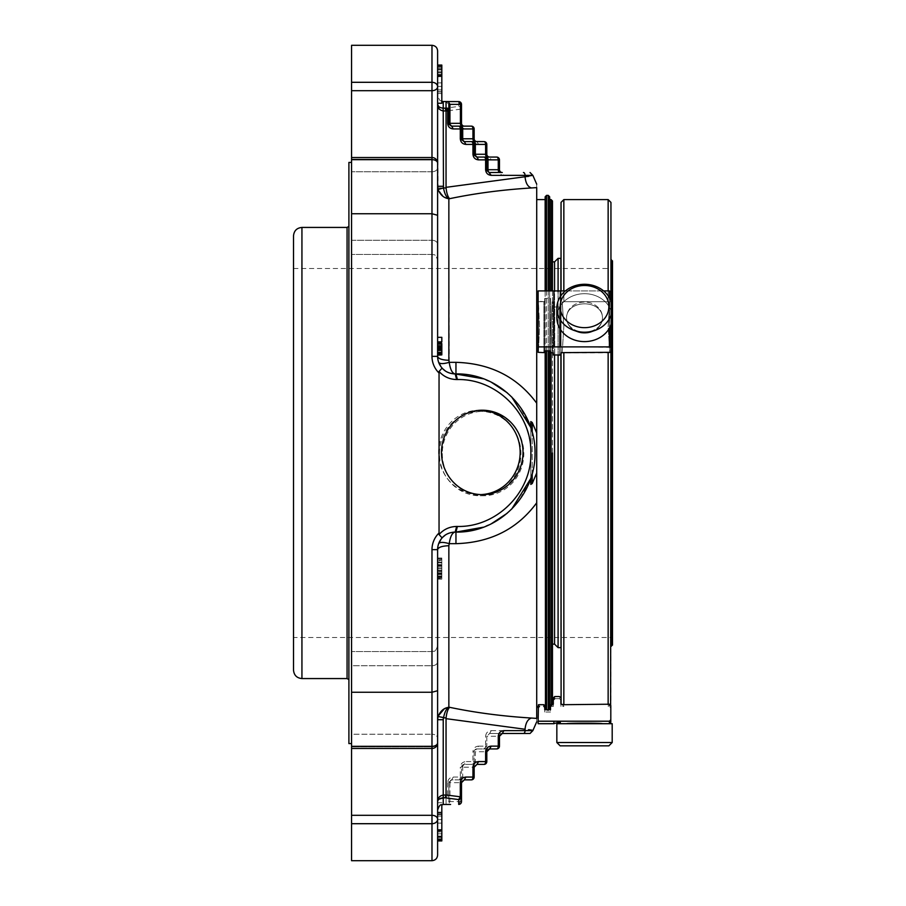 <?xml version="1.0" encoding="UTF-8"?>
<svg xmlns="http://www.w3.org/2000/svg" width="906" height="906" viewBox="0 0 906 906"><rect width="100%" height="100%" fill="white"/><g stroke="black" fill="none" stroke-linecap="round" stroke-linejoin="round"><path stroke-width="0.68" stroke-dasharray="4.53 3.4" d="M293.51 637.518L293.51 268.482L293.51 637.518L612.49 637.518L612.49 268.482L612.49 637.518M608.877 745.842L560.168 745.842M605.604 296.036A24.349 21.087 180 0 0 563.43 296.036A24.349 21.087 180 0 0 584.517 327.666A24.349 21.087 180 0 0 605.604 296.036M612.49 260.894L612.49 645.106M612.196 742.512L556.839 742.512M608.481 296.262A27.678 23.964 180 0 0 577.36 285.096A27.678 23.964 180 0 0 556.839 308.244A27.678 23.964 180 0 0 584.517 332.208A27.678 23.964 180 0 0 612.196 308.244A27.678 23.964 180 0 0 608.481 296.262M612.196 723.701L556.839 723.701M560.554 329.637A27.678 23.964 180 0 0 591.686 340.803A27.678 23.964 180 0 0 612.196 317.655A27.678 23.964 180 0 0 608.481 305.662A27.678 23.964 180 0 0 577.36 294.495A27.678 23.964 180 0 0 556.839 317.655A27.678 23.964 180 0 0 560.554 329.637M561.04 647.496L561.04 258.504L561.04 647.496M553.306 354.971L553.306 302.026L553.306 354.971L559.489 355.446L559.489 306.998L560.905 306.092L559.489 306.998L559.489 355.446L560.905 354.971L560.905 290.905M560.905 258.357L560.905 647.643M610.95 646.238L610.95 259.762L610.95 646.238M556.839 308.244L556.839 317.655A27.678 23.964 180 0 1 560.554 305.662A27.678 23.964 180 0 1 591.686 294.495A27.678 23.964 180 0 1 612.196 317.655L612.196 308.244M566.533 317.655C567.19 336.817 601.833 336.839 602.501 317.655A17.984 15.583 180 0 1 584.517 333.227A17.984 15.583 180 0 1 566.533 317.655C567.156 336.783 601.833 336.862 602.501 317.655A17.984 15.583 180 0 0 584.517 302.072A17.984 15.583 180 0 0 566.533 317.655C567.122 299.263 601.811 299.161 602.501 317.655C601.811 299.161 567.122 299.263 566.533 317.655A17.984 15.583 180 0 0 584.517 333.227A17.984 15.583 180 0 0 602.501 317.655A17.984 15.583 180 0 0 584.517 302.072A17.984 15.583 180 0 0 566.533 317.655M566.533 723.701L602.501 723.701L566.533 723.701C567.122 722.977 601.811 722.965 602.501 723.701L609.398 723.701L609.398 721.21L560.316 721.21L560.316 723.701L566.533 723.701M561.04 352.796L561.04 290.905M561.04 202.4L561.04 703.6L563.849 706.408L562.207 704.177L563.849 706.408L560.905 706.408L560.905 704.177L560.905 706.408M560.905 352.796L560.905 302.026L560.905 352.796L560.905 302.026L560.905 352.796L562.207 352.796L563.849 326.296L562.207 352.796L609.727 352.785L608.141 326.296L609.398 307.734L608.141 326.296L609.398 346.126L609.727 302.004L608.141 301.687L609.727 302.004L609.398 346.126L609.727 352.785L610.803 352.321L610.803 301.12L609.727 302.004L610.803 301.12L610.803 352.321L610.803 291.811L610.803 301.12L610.803 291.811L609.398 290.905L560.316 290.905L560.316 346.885L538.13 346.885L538.436 352.615L539.534 326.296L538.13 301.12L538.13 352.321L538.13 290.905L538.13 346.885M609.398 705.128L608.141 706.408L609.398 705.128L609.398 706.408L609.398 705.128M610.95 324.756L610.95 301.132M610.95 259.762L610.95 703.6M603.634 290.905L565.412 290.905M560.316 329.274L560.316 296.613M563.849 352.615L563.849 704.698L560.905 704.177L560.905 697.937L559.489 696.555L554.71 696.555L553.306 697.937L553.306 704.177L550.497 704.698L550.497 712.025L550.497 709.715L544.733 709.715L544.733 712.025L544.733 705.559L544.733 707.812L544.733 705.559L543.86 704.698C543.147 706.986 543.147 706.986 543.86 704.698C543.147 706.986 543.147 706.986 543.86 704.698L538.436 704.698L539.534 706.408L538.436 704.698L538.13 706.408L539.534 706.408M538.13 707.812L538.13 723.701M553.883 723.701L553.883 721.21L538.13 721.21M553.883 721.21L560.316 721.21M610.803 722.297L610.803 705.559L610.803 707.812L609.398 706.408L608.141 706.408L610.621 704.902M610.803 705.559L609.727 704.211L563.849 704.698M610.803 347.372L560.316 346.885M550.497 350.882L550.497 298.414L544.733 298.414L550.497 298.414L550.497 352.615L550.497 298.414L550.497 350.882L544.733 350.882L544.733 298.414L544.733 352.321L544.733 301.12L543.86 301.687L543.86 352.615L544.733 352.321L544.733 298.414L544.733 301.12L543.86 301.687L538.436 301.687L539.534 326.296L538.436 352.615L543.86 352.615L543.86 301.687L538.13 301.12L538.13 290.905L553.883 290.905L553.883 346.885M553.883 290.905L560.316 290.905M553.306 302.026L553.306 306.092L554.71 306.998L553.306 306.092L553.306 302.026L550.497 301.687L552.162 302.026L551.063 326.296L552.162 302.026L553.306 302.026M559.489 306.998L554.71 306.998L554.71 355.446L554.71 306.998L559.489 306.998M562.207 302.026L563.849 301.687L562.207 302.026L563.849 326.296L562.207 302.026M563.849 199.592L563.849 301.687L608.141 301.687L608.141 290.905M563.849 290.905L563.849 301.687L608.141 301.687L608.141 199.592M610.803 300.758L610.803 325.141M553.306 352.796L552.162 352.796L551.063 326.296L552.162 352.796L550.497 352.615M560.905 697.937L560.905 700.078L559.489 698.673L559.489 696.555L559.489 698.673L554.71 698.673L554.71 696.555L554.71 698.673M553.306 700.078L553.306 697.937M553.306 704.177L553.306 706.408L553.306 704.177M553.306 706.408L551.063 706.408L552.162 704.177L551.063 706.408L552.467 705.004L552.467 200.996M558.085 355.446L558.085 291.721M558.085 258.357L558.085 647.643M554.574 355.446L554.574 291.279M554.574 261.868L554.574 644.132M552.467 453L552.467 261.868M552.467 290.905L552.467 352.796L552.467 290.905M483.997 764.404A2.809 1.608 90 0 0 485.616 761.584L486.816 761.584A2.809 2.809 0 0 1 483.997 764.404M474.155 777.054L472.955 777.054A2.809 1.608 -90 0 1 471.346 779.862A2.809 2.809 0 0 0 474.155 777.054L474.155 767.212L472.955 767.212L472.955 777.054L462.706 777.054A2.809 1.608 -90 0 1 461.086 779.862L458.696 779.862A2.809 1.608 90 0 0 460.305 777.054L461.505 777.054A2.809 2.809 0 0 1 458.696 779.862A2.809 2.809 0 0 0 461.505 777.054L461.505 767.212L461.505 777.054L462.706 777.054L462.706 767.212A2.809 1.608 -90 0 1 464.314 764.404L471.346 764.404A2.809 2.809 0 0 0 474.155 761.584L474.155 751.742L476.975 748.934A2.809 2.809 0 0 0 474.155 751.742L475.356 751.742A2.809 1.608 -90 0 1 476.975 748.934L496.647 748.934A2.809 1.608 90 0 0 498.266 746.125L499.466 746.125L499.466 736.284L486.816 736.284L486.816 746.125L486.816 736.284L489.625 733.475L502.275 733.475A2.809 2.809 0 0 0 501.641 733.543M458.753 101.597A2.809 2.809 0 0 0 458.696 101.597L458.696 106.432L445.152 108.176L446.046 111.042L460.305 109.207L458.696 106.432A2.809 2.775 0 0 1 461.505 109.207L460.305 109.207L460.305 123.329C460.644 126.738 462.513 128.618 465.933 128.946L464.314 126.138L462.151 126.138M458.696 804.403L460.418 801.595L460.418 782.671L449.942 782.671A2.809 1.721 -90 0 1 451.664 779.862A2.809 2.809 0 0 0 448.855 782.671L448.855 801.595L446.046 804.403L450.599 804.46M461.505 801.595L448.855 801.595L448.855 795.185A2.809 2.763 -0 0 1 446.046 797.937L447.655 795.185L448.855 795.185L448.855 782.671L451.664 779.862L458.696 779.862M474.574 764.404A2.809 1.608 -90 0 0 472.955 767.212L461.505 767.212A2.809 2.809 0 0 1 464.314 764.404L465.933 761.584C462.513 761.923 460.644 763.792 460.305 767.212L461.505 767.212L464.314 764.404L471.346 764.404A2.809 1.608 90 0 0 472.955 761.584L474.155 761.584L474.155 751.742L472.955 751.742L472.955 761.584L465.933 761.584M473.747 764.404A2.809 1.608 90 0 0 475.356 761.584L485.616 761.584L485.616 751.742L486.816 751.742L486.816 761.584M474.359 766.159A2.809 2.809 0 0 1 474.982 765.219M476.33 764.471A2.809 2.809 0 0 1 476.975 764.404M461.086 779.862L451.664 779.862L453.272 777.054C449.863 777.382 447.983 779.262 447.655 782.671L449.942 782.671L449.942 801.651L448.21 804.46M464.314 779.862A2.809 2.809 0 0 0 463.679 779.941M462.332 780.689A2.809 2.809 0 0 0 461.709 781.629M461.505 796.793L461.505 782.671L460.418 782.671A2.809 1.721 90 0 1 462.151 779.862M488.991 749.013A2.809 2.809 0 0 1 489.625 748.934L476.975 748.934L478.583 746.125C475.163 746.453 473.294 748.333 472.955 751.742M487.009 750.7A2.809 2.809 0 0 1 487.632 749.76M483.997 748.934A2.809 1.608 90 0 0 485.616 746.125L486.816 746.125A2.809 2.809 0 0 1 483.997 748.934L486.816 746.125L498.266 746.125L498.266 736.284A2.809 1.608 -90 0 1 499.874 733.475L489.625 733.475L491.233 730.655C487.824 730.995 485.944 732.863 485.616 736.284L486.816 736.284L489.625 733.475M448.855 123.329L448.855 110.815M449.059 124.371A2.809 2.809 0 0 0 449.682 125.311M451.029 126.059A2.809 2.809 0 0 0 451.664 126.138M458.696 126.138A2.809 2.809 0 0 1 461.505 128.946L461.505 138.788M461.709 139.841A2.809 2.809 0 0 0 462.332 140.781M463.679 141.529A2.809 2.809 0 0 0 464.314 141.596M474.155 144.416L474.155 154.258M474.359 155.3A2.809 2.809 0 0 0 474.982 156.24M476.33 156.987A2.809 2.809 0 0 0 476.975 157.066M486.816 159.875L486.816 169.716M487.009 170.77A2.809 2.809 0 0 0 487.632 171.71M488.98 172.457A2.809 2.809 0 0 0 489.625 172.525L502.275 172.525L503.883 175.345L525.05 175.345A2.809 1.608 90 0 0 523.442 172.525M487.224 157.066L496.647 157.066A2.809 1.608 -90 0 1 498.266 159.875L499.466 159.875M448.855 104.405L446.046 101.597M461.505 104.405L461.505 123.329L460.305 123.329M499.67 735.23A2.809 2.809 0 0 1 500.282 734.29M499.874 733.475L502.275 733.475M474.155 761.584A2.809 2.809 0 0 1 471.346 764.404A2.809 2.809 0 0 0 474.155 761.584L475.356 761.584L475.356 751.742L485.616 751.742M487.009 155.3L486.816 154.258L485.616 154.258C485.944 157.667 487.824 159.547 491.233 159.875L489.625 157.066M474.359 139.841L474.155 138.788L472.955 138.788C473.294 142.208 475.163 144.077 478.583 144.416L485.616 144.416A2.809 1.608 -90 0 0 483.997 141.596A2.809 2.809 0 0 1 486.816 144.416L486.816 154.258M465.933 128.946L472.955 128.946A2.809 1.608 -90 0 0 471.346 126.138L464.314 126.138M461.709 124.371L461.505 123.329M499.67 170.77L499.466 169.716L498.266 169.716C498.594 173.137 500.474 175.005 503.883 175.345M437.609 341.868L441.822 341.868L437.609 341.868L441.822 341.868L437.609 341.868L441.822 341.868L437.609 341.868L441.822 341.868L437.609 341.868L437.609 349.059L441.822 349.059L437.609 349.059L437.609 355.175L437.609 345.73L437.609 349.059L441.822 349.059L437.609 349.059L437.609 352.672L437.609 350.554L441.822 350.769L437.609 350.769L437.609 355.175L437.609 341.868L441.822 341.868L441.822 354.892L441.822 352.434L441.822 354.892L437.609 354.892L437.609 350.701L441.822 350.701L437.609 350.701L437.609 347.542L437.609 354.144L441.822 354.144L441.822 353.306L441.822 354.892L441.822 347.542L441.822 348.278L437.609 348.278L437.609 349.603L441.822 349.603L441.822 354.892L441.822 341.868L441.822 355.175L441.822 345.73L441.822 355.175L441.822 345.73L437.609 345.775L437.609 343L437.609 347.542L437.609 344.246L437.609 345.967L441.822 345.967L441.822 344.246L441.822 346.907L437.609 346.907L437.609 343L441.822 342.944L441.822 354.54L441.822 343.306L441.822 352.74L441.822 343.646L441.822 345.73L437.609 345.967M441.822 354.144L441.822 353.306L437.609 353.306L441.822 353.306M441.822 349.603L441.822 348.278M441.822 343.306L441.822 343.884L437.609 343.884L437.609 343.306L437.609 354.54L437.609 343.306L441.822 343.306M441.822 354.54L437.609 354.167L441.822 354.54M441.822 103.25L441.822 74.066L441.822 91.721L437.609 91.721L437.609 93.544L437.609 91.959L441.822 91.959L441.822 93.544L441.822 65.073L441.822 66.84L437.609 66.84L437.609 69.921L441.822 69.921L441.822 66.84M441.822 91.959L441.822 69.015L437.609 69.015L437.609 91.959M437.609 66.84L437.609 82.865L441.822 82.865L441.822 72.186L441.822 93.544L441.822 69.015M441.822 355.175L441.822 353.759L437.609 353.759L437.609 355.163L437.609 353.759L441.822 353.759L441.822 355.175L437.609 355.175M441.822 350.475L437.609 350.475L437.609 341.879L437.609 346.035L441.822 346.035L437.609 346.035L437.609 344.065L437.609 346.239L441.822 346.239L437.609 346.239L437.609 344.484L441.822 344.484L441.822 346.239L441.822 342.921L441.822 354.631L441.822 342.944L441.822 354.631L441.822 342.944L437.609 343.023L437.609 346.092L441.822 346.092M441.822 353.838L437.609 354.02L441.822 353.838M437.609 344.484L437.609 352.694L441.822 352.74L437.609 352.683L437.609 350.248L441.822 350.248M437.609 346.092L437.609 354.631L437.609 342.944L437.609 354.631L437.609 350.407L441.822 350.407L437.609 350.407L437.609 342.944L441.822 342.944L437.609 342.921L437.609 346.907M441.822 352.921L437.609 352.921L441.822 352.921M441.822 354.087L437.609 354.631L441.822 354.087M441.822 346.296L437.609 346.296L437.609 344.246L441.822 344.246L441.822 354.892L441.822 342.151L441.822 354.892L441.822 344.02L437.609 344.02L441.822 344.065L441.822 346.466L437.609 346.466L437.609 344.02L441.822 344.065L441.822 345.877L437.609 345.877L437.609 348.867L441.822 348.867L441.822 345.877M441.822 346.466L441.822 337.315L437.609 337.315L437.609 349.603M437.609 65.073L441.822 65.073L437.609 65.073L441.822 65.073L437.609 65.073L441.822 65.073L437.609 65.073L441.822 65.073L441.822 93.544L441.822 86.421L437.609 86.421L441.822 86.421L437.609 86.421L437.609 82.876L441.822 82.876L441.822 65.073L441.822 86.421L437.609 86.421L441.822 86.421L437.609 86.421L437.609 72.186L441.822 72.186L441.822 93.544L441.822 86.421L437.609 86.421L437.609 82.876L441.822 82.876L441.822 86.421L437.609 86.421L437.609 65.073L437.609 82.876L441.822 82.876L441.822 65.073L441.822 69.932L437.609 69.932L437.609 66.67L437.609 69.932L441.822 69.921L437.609 69.932L437.609 82.876L441.822 82.876L441.822 72.197L437.609 72.186L441.822 72.186L437.609 72.186L437.609 65.073L437.609 72.186L441.822 72.197L437.609 72.186L437.609 65.073L437.609 75.742L437.609 72.186L441.822 72.197L437.609 72.186L441.822 72.186L437.609 72.186L437.609 93.544L441.822 93.544L441.822 82.865L437.609 82.865L441.822 82.865L437.609 82.865L437.609 93.544L437.609 72.186L437.609 93.544L441.822 93.544L441.822 91.721L437.609 91.721L437.609 75.742L437.609 93.544L441.822 93.544L437.609 93.544L437.609 65.776L437.609 66.67L441.822 66.67L437.609 66.67L437.609 65.776L437.609 69.015M437.609 348.278L437.609 354.892L441.822 354.892L437.609 354.892L441.822 354.892L441.822 348.867M437.609 346.466L437.609 354.892L437.609 342.151L437.609 344.257L441.822 344.257L441.822 342.389L441.822 344.257L437.609 344.257L437.609 342.389L437.609 344.257L437.609 342.627L441.822 342.627L441.822 341.89M441.822 342.502L437.609 342.389L441.822 342.502M441.822 578.447L441.822 559.251L441.822 578.447L437.609 578.447L437.609 559.251L437.609 578.447L441.822 578.447M441.822 560.168L441.822 559.251L437.609 559.251L437.609 560.168L441.822 560.168M437.609 560.146L437.609 558.39L441.822 558.39L441.822 579.115L441.822 573.928L437.609 573.928L437.609 571.482L441.822 571.482L441.822 574.54L441.822 558.39L441.822 577.586L441.822 560.146L437.609 560.146L437.609 575.978L437.609 572.875L441.822 572.875M441.822 573.147L437.609 573.147L437.609 577.586L441.822 577.586L437.609 577.586L437.609 562.196L441.822 562.196M441.822 575.922L437.609 575.978L441.822 575.922M441.822 574.54L437.609 574.54L437.609 558.39L441.822 558.39L437.609 558.39L441.822 558.39L441.822 560.146M441.822 571.482L441.822 573.928M446.046 718.662L525.05 729.251C525.661 722.852 527.813 719.115 531.505 718.05C502.468 716.261 475.163 712.671 449.591 707.303C447.824 709.183 446.658 712.762 446.069 718.05L446.046 794.958A4.938 2.809 7.8 0 1 446.035 795.06L445.152 797.824L446.046 797.937L446.046 804.403M443.227 804.46L443.227 795.06C439.546 795.785 437.666 798.073 437.609 801.923L439.025 799.217M437.609 568.798L437.609 558.39L437.609 579.036L441.822 579.036L441.822 568.798L441.822 579.036L437.609 579.036L441.822 579.036L437.609 579.036L437.609 568.798L441.822 568.798M441.822 804.641L441.822 829.522L441.822 812.456L437.609 812.456L437.609 830.258L441.822 830.258L441.822 840.927L441.822 812.456L441.822 840.927L441.822 833.803L441.822 840.927L441.822 839.16L437.609 839.16L437.609 836.079L441.822 836.068L441.822 840.224L441.822 836.985L437.609 836.985L437.609 812.456L441.822 812.456L441.822 840.927L437.609 840.927L437.609 823.124L441.822 823.124L441.822 840.927L437.609 840.927L441.822 840.927L437.609 840.927L437.609 823.124L441.822 823.124L441.822 819.579L441.822 830.258L441.822 812.456L441.822 833.803L441.822 830.258L437.609 830.258L441.822 830.258L437.609 830.258L437.609 833.814L437.609 830.258L441.822 830.258L437.609 830.258L437.609 823.135L441.822 823.135L437.609 823.135L441.822 823.135L437.609 823.135L437.609 819.579L437.609 823.124L441.822 823.124L437.609 823.124L437.609 819.579L441.822 819.579L437.609 819.579L437.609 812.456L437.609 830.258L441.822 830.258L437.609 830.258L437.609 833.814L441.822 833.814L441.822 814.279L437.609 814.279L437.609 812.456L441.822 812.456L441.822 831.935L437.609 831.935L437.609 816.023L437.609 833.814L441.822 833.814L441.822 840.927L437.609 840.927L441.822 840.927L437.609 840.927L437.609 833.814L437.609 840.927L437.609 833.814L441.822 833.803L441.822 812.456L441.822 814.279L437.609 814.279L437.609 831.935M441.822 564.585L441.822 567.133L441.822 564.585L437.609 564.585L441.822 564.585M437.609 814.188L437.609 840.927L437.609 819.579L441.822 819.579L437.609 819.579L437.609 812.456L437.609 833.814L441.822 833.814L437.609 833.814L441.822 833.803L437.609 833.814L441.822 833.814L441.822 812.456L441.822 816.023L437.609 816.023L437.609 812.456L437.609 829.522L437.609 802.75L437.609 819.296A5.629 3.975 -0 0 0 431.981 815.309L431.981 823.701A5.629 4.405 180 0 0 437.609 819.296L437.609 855.071C437.315 858.446 435.435 860.315 431.981 860.7L351.562 860.7L351.562 651.55L351.562 734.234L431.981 734.234L431.981 651.55L431.981 748.469A5.629 5.629 0 0 0 437.609 742.852L437.609 690.723L431.981 692.263L431.981 746.34A5.629 3.488 180 0 0 437.609 742.852L437.609 738.209A5.629 3.975 180 0 0 431.981 734.234A5.629 3.975 0 0 1 437.609 738.209M437.609 836.985L437.609 840.202L441.822 840.224L441.822 839.33L441.822 840.202L437.609 840.224L437.609 839.33L441.822 839.33L441.822 836.068L441.822 839.16M441.822 831.935L441.822 816.023L437.609 816.023L437.609 812.456L441.822 812.456L437.609 812.456L437.609 819.579L441.822 819.579L437.609 819.579L437.609 833.803L441.822 833.814L437.609 833.814L441.822 833.814L437.609 833.814L437.609 812.456L441.822 812.456L437.609 812.456L441.822 812.456L441.822 836.985M441.822 839.33L441.822 836.079L437.609 836.068L441.822 836.079L437.609 836.079L437.609 839.33L441.822 839.33M478.583 144.416L476.975 141.596M437.609 354.144L437.609 353.306L437.609 354.892L441.822 354.892L437.609 354.892L441.822 354.892L437.609 354.892L437.609 337.315M441.822 65.798L437.609 65.798L441.822 65.776M437.609 350.554L441.822 350.554L437.609 350.543M437.609 345.899L441.822 345.899L437.609 345.899M437.609 350.497L441.822 350.497L437.609 350.497M437.609 353.08L441.822 353.08L437.609 353.08M443.227 110.94L443.227 108.176C439.84 107.882 437.972 105.934 437.609 102.344L437.609 108.754L443.227 110.94L446.035 110.94M437.609 102.344L437.609 356.352L438.663 362.332C441.55 369.535 447.054 373.397 455.174 373.918L450.882 373.385M437.609 352.434L441.822 352.434L437.609 352.434M441.822 75.742L437.609 75.742L441.822 75.742M441.822 93.544L437.609 93.544M437.609 346.296L437.609 354.892L441.822 354.892L437.609 354.892L437.609 348.719L441.822 348.719M437.609 345.877L437.609 348.719M437.609 348.867L437.609 354.892L441.822 354.892L437.609 354.892L441.822 354.892L437.609 354.892L437.609 346.692L441.822 346.692M437.609 341.89L437.609 346.692M437.609 342.151L441.822 342.151L437.609 342.151M437.609 76.478L437.609 103.25L437.609 76.478M441.822 69.06L437.609 69.06M441.822 91.812L437.609 91.812M441.822 570.95L437.609 570.95M437.609 573.928L437.609 558.39L437.609 560.825L441.822 560.825L437.609 560.825L437.609 562.196M437.609 574.54L437.609 571.482M437.609 579.115L441.822 579.115L437.609 579.115M443.227 719.715L443.464 718.05L438.074 716.51L437.609 719.715L443.227 719.715L443.227 795.06L446.035 795.06M437.609 719.715L437.609 549.648L438.663 543.668C439.852 541.981 443.374 541.981 449.229 543.668C450.271 536.465 452.253 532.603 455.174 532.082C447.054 532.603 441.55 536.465 438.663 543.668L437.609 549.648L437.609 801.923M437.609 565.537L441.822 565.537M437.609 568.843L441.822 568.843M437.609 558.39L441.822 558.39L437.609 558.39M437.609 570.655L441.822 570.655M437.609 567.133L441.822 567.133L437.609 567.133L437.609 564.585L437.609 567.133M437.609 819.579L441.822 819.579L437.609 819.579M441.822 814.041L437.609 814.041M437.609 839.16L437.609 840.927M446.069 718.05L443.464 718.05C444.631 712.173 446.42 708.594 448.855 707.303L447.587 707.541M444.857 708.56L444.189 708.922M438.255 715.921L438.074 716.51M441.097 539.138L442.83 537.156M445.027 535.31L447.723 533.747M448.595 533.362L449.24 533.113M450.882 532.615L455.174 532.082L456.635 526.454C449.625 526.624 443.759 529.308 439.048 534.517L442.105 537.915C445.22 534.257 449.58 532.32 455.174 532.082L455.956 532.082C499.093 532.943 535.616 495.31 535.027 453C535.616 410.69 499.093 373.057 455.956 373.918L457.405 379.546C499.478 379.637 530.327 413.204 530.871 453C531.867 492.252 496.658 527.462 457.405 526.454L455.956 532.082L455.956 543.668C490.395 542.649 517.315 529.036 536.714 502.796L536.714 472.977L532.218 483.544L530.814 484.416L530.814 478.481L519.455 500.123C514.427 506.714 508.651 512.411 502.128 517.201C488.164 527.032 472.773 531.992 455.956 532.082M536.714 187.599C536.714 183.771 536.714 183.771 536.714 187.599L536.714 403.204C517.405 376.987 490.486 363.374 455.956 362.332L449.229 362.332C450.271 369.535 452.253 373.397 455.174 373.918C449.58 373.68 445.22 371.743 442.105 368.085L439.048 371.483C443.759 376.692 449.614 379.376 456.635 379.546L455.174 373.918L455.956 373.918C472.807 374.019 488.209 378.98 502.139 388.81C508.617 393.544 514.381 399.24 519.455 405.877L530.814 427.519L530.814 478.481L532.218 473.895A79.082 79.082 0 0 0 532.218 432.105A79.082 79.082 0 0 1 532.218 473.895L532.218 432.094L530.814 427.519L530.814 478.481L530.814 421.584L530.814 484.416M449.24 372.887L448.595 372.638M447.723 372.253L445.027 370.69M442.83 368.844L441.097 366.862M446.046 187.338L446.069 187.95C446.658 193.238 447.824 196.817 449.591 198.697C475.163 193.329 502.468 189.739 531.505 187.95C527.813 186.885 525.661 183.148 525.05 176.749L446.046 187.338L446.046 111.042M449.591 198.697L448.855 198.697C444.053 197.508 440.452 193.918 438.04 187.95L437.609 108.754M448.855 198.697L449.229 362.332C443.374 364.019 439.852 364.019 438.663 362.332L437.609 356.352L437.609 184.756M442.105 368.085A17.576 17.576 0 0 1 437.609 356.352L437.609 163.148A5.629 3.975 180 0 0 431.981 159.173L431.981 159.66A5.629 3.488 180 0 1 437.609 163.148A5.629 3.975 0 0 0 431.981 159.173L431.981 254.45L431.981 159.173L351.562 159.173L351.562 157.531L351.562 748.469L351.562 734.234L431.981 734.234L431.981 815.309L351.562 815.309M437.609 163.148A5.629 5.629 0 0 0 431.981 157.531L431.981 171.766A5.629 3.975 180 0 0 437.609 167.791A5.629 3.975 0 0 1 431.981 171.766L431.981 90.691A5.629 3.975 0 0 0 437.609 86.704L437.609 50.929C437.315 47.554 435.435 45.685 431.981 45.3L431.981 82.299A5.629 4.405 180 0 1 437.609 86.704L437.609 260.067C434.959 252.4 433.668 255.526 431.981 254.45L431.981 171.766L431.981 254.45C433.668 255.526 434.959 252.4 437.609 260.067M437.609 645.933C434.959 653.6 433.668 650.474 431.981 651.55C433.668 650.474 434.959 653.6 437.609 645.933L437.609 742.852A5.629 3.975 -0 0 1 431.981 746.827L431.981 665.74L431.981 746.827L351.562 746.827L351.562 748.469L351.562 665.74L351.562 746.827L431.981 746.827A5.629 3.975 180 0 0 437.609 742.852M351.562 692.263L431.981 692.263L431.981 549.648L437.609 549.648L437.609 690.723M439.048 371.483L439.048 534.517M437.609 549.648A17.576 17.576 0 0 1 442.105 537.915A17.576 17.576 0 0 0 437.609 549.648C438.278 547.269 442.026 545.967 448.855 545.729L449.229 543.668L455.956 543.668M442.298 453.589A42.208 40.77 -90 0 0 483.068 495.786A42.208 40.77 -90 0 0 523.827 453.589A42.208 40.77 -90 0 0 483.068 411.381A42.208 40.77 -90 0 0 442.298 453.589M437.609 215.277L431.981 213.737L351.562 213.737M351.562 665.74L351.562 651.55L351.562 665.74L431.981 665.74A5.629 3.975 0 0 0 437.609 661.765A5.629 3.975 180 0 1 431.981 665.74L351.562 665.74M431.981 45.3L351.562 45.3L351.562 254.45L351.562 157.531L351.562 159.173L431.981 159.173L431.981 157.531L351.562 157.531M351.562 453L351.562 162.423L351.562 453M523.442 733.475A2.809 1.608 90 0 0 525.05 730.655L525.05 729.251L528.73 729.681M532.037 730.168L532.841 730.304M511.709 396.93L507.247 392.808M491.607 382.411L488.583 380.962M486.08 379.886L483.249 378.776M483.306 527.201L486.092 526.114M488.583 525.038L491.596 523.589M507.111 513.306L511.754 509.036M532.841 175.696L530.825 176.024M530.338 176.092L528.73 176.319M448.855 360.271C442.026 360.033 438.278 358.731 437.609 356.352L431.981 356.352L431.981 159.66L351.562 159.66M530.814 421.584L532.218 422.456L536.714 433.023L536.714 403.204M546.556 195.379L546.556 709.715M546.556 350.882L546.556 290.905M536.714 718.401C536.714 722.229 536.714 722.229 536.714 718.401L536.714 433.023M545.152 196.783L545.152 709.217M545.152 350.882L545.152 290.905M545.152 453L545.152 706.408L545.152 453M548.243 709.715L548.243 710.621L549.648 709.217L549.648 196.783M549.648 290.905L549.648 350.882M552.467 704.177L552.467 705.004M549.648 453L549.648 706.408L549.648 453M348.901 162.423L348.901 743.577M348.901 453L348.901 226.375L348.901 453M347.066 227.429L347.066 678.571M293.51 235.866L293.51 670.134M439.433 453.589A42.208 40.77 90 0 1 480.203 411.381A42.208 40.77 90 0 1 520.961 453.589A42.208 40.77 90 0 1 480.203 495.786A42.208 40.77 90 0 1 439.433 453.589M480.826 410.237A42.208 40.77 90 0 0 479.387 410.214A42.208 40.77 90 0 0 438.629 452.411A42.208 40.77 90 0 0 479.387 494.619A42.208 40.77 90 0 0 480.826 494.597M611.369 323.453L611.369 302.445M611.369 259.762L611.369 646.238M609.398 297.757L609.398 328.142M608.141 352.615L608.141 704.698M609.398 346.885L609.398 290.905M483.997 141.596A2.809 2.809 0 0 1 486.816 144.416L485.616 144.416L485.616 154.258M472.955 138.788L472.955 128.946L474.155 128.946M443.227 101.54L443.227 108.176L445.152 108.176M443.227 797.824L445.152 797.824M447.655 782.671L447.655 795.185L446.046 794.958M453.272 777.054L460.305 777.054L460.305 767.212M478.583 746.125L485.616 746.125L485.616 736.284M491.233 730.655L532.841 730.655M491.233 159.875L498.266 159.875L498.266 169.716M437.609 344.246L441.822 344.246M437.609 347.542L441.822 347.542M437.609 350.056L441.822 350.056M441.822 89.977L437.609 89.977L441.822 89.977M441.822 75.481L437.609 75.481M437.609 74.915L441.822 74.915M437.609 352.672L441.822 352.672L437.609 352.672M437.609 352.468L441.822 352.468L437.609 352.468M437.609 345.73L441.822 345.73M437.609 346.998L441.822 346.998M437.609 352.694L441.822 352.694M437.609 353.17L441.822 353.17L437.609 353.17M437.609 348.901L441.822 348.901L437.609 348.901M437.609 347.191L441.822 347.191L437.609 347.191M437.609 342.978L441.822 342.978L437.609 342.978M437.609 342.944L441.822 342.944L437.609 342.944M437.609 347.066L441.822 347.066L437.609 347.066M437.609 348.221L441.822 348.221L437.609 348.221M437.609 351.992L441.822 351.992L437.609 351.992M437.609 346.239L441.822 346.239M437.609 68.63L441.822 68.63M437.609 345.786L441.822 345.786M437.609 67.237L441.822 67.237M441.822 89.932L437.609 89.932M441.822 576.51L437.609 576.51M437.609 574.472L441.822 574.472M437.609 568.572L441.822 568.572M437.609 573.441L441.822 573.441M437.609 570.384L441.822 570.384M437.609 566.024L441.822 566.024M437.609 562.898L441.822 562.898M437.609 564.8L441.822 564.8M437.609 572.785L441.822 572.785M437.609 576.363L441.822 576.363M437.609 837.37L441.822 837.37M437.609 838.763L441.822 838.763M441.822 816.068L437.609 816.068M441.822 830.519L437.609 830.519M437.609 831.085L441.822 831.085M437.609 829.794L441.822 829.794M532.841 175.345L525.05 175.345L525.05 176.749M438.04 187.95L446.069 187.95M456.635 379.546L457.405 379.546M456.635 526.454L457.405 526.454M351.562 823.701L431.981 823.701L431.981 860.7M351.562 746.34L431.981 746.34L431.981 748.469L351.562 748.469M431.981 549.648A23.194 23.194 0 0 1 438.663 533.362M438.663 372.638A23.194 23.194 0 0 1 431.981 356.352M437.609 244.235A5.629 3.975 180 0 0 431.981 240.26A5.629 3.975 0 0 1 437.609 244.235M351.562 82.299L431.981 82.299L431.981 90.691L351.562 90.691M351.562 240.26L431.981 240.26L351.562 240.26M431.981 171.766L351.562 171.766L431.981 171.766M448.855 545.729L448.855 707.303L449.591 707.303M455.956 362.332L455.956 373.918M532.218 422.456L532.218 483.544M545.65 709.715L548.243 710.621L548.243 195.379M548.243 290.905L548.243 350.882M551.063 704.698L551.063 352.615M551.063 290.905L551.063 199.592M301.936 227.429L301.936 678.571M293.51 268.482L612.49 268.482M550.497 712.025L544.733 712.025M544.733 706.408L543.328 706.408L544.733 707.812M441.822 343.646L437.609 343.657M441.822 74.066L437.609 74.066M441.822 353.397L437.609 353.397L441.822 353.397M441.822 353.499L437.609 353.499M441.822 343.544L437.609 343.544L441.822 343.544M441.822 101.359L439.716 100.294L437.609 95.911M441.822 558.028L437.609 558.028M441.822 577.009L437.609 577.009M441.822 802.75L437.609 802.75M441.822 829.522L437.609 829.522M454.45 532.094L453.102 532.207M454.45 373.906L453.102 373.793M431.981 651.55L351.562 651.55L431.981 651.55M431.981 254.45L351.562 254.45L431.981 254.45M483.068 411.381L480.203 411.381M483.068 495.786L480.203 495.786M482.252 410.214L479.387 410.214M482.252 494.619L479.387 494.619"/><path stroke-width="1.36" d="M556.839 742.512L560.168 745.842L608.877 745.842L612.196 742.512L612.196 723.701L556.839 723.701L556.839 742.512L612.196 742.512M610.95 646.238L612.49 645.106L612.49 260.894L610.95 259.762L610.95 202.4L610.95 301.132M605.604 317.123A24.349 21.087 180 0 1 563.43 317.123A24.349 21.087 180 0 1 584.517 285.492A24.349 21.087 180 0 1 605.604 317.123M608.481 320.226A27.678 23.964 180 0 1 577.36 331.392A27.678 23.964 180 0 1 556.839 308.244A27.678 23.964 180 0 1 584.517 284.28A27.678 23.964 180 0 1 612.196 308.244A27.678 23.964 180 0 1 608.481 320.226M561.04 647.496L560.905 354.971L553.306 354.971L553.306 352.796L550.497 352.615L550.497 350.882L544.733 350.882L544.733 352.321L543.86 352.615L538.13 352.321L538.13 290.905L565.412 290.905M560.905 290.905L560.905 258.357L558.085 258.357L558.085 291.721M612.196 308.244L612.196 317.655A27.678 23.964 180 0 1 608.481 329.637A27.678 23.964 180 0 1 577.36 340.803A27.678 23.964 180 0 1 556.839 317.655L556.839 308.244M602.501 723.701C601.912 722.977 567.224 722.965 566.533 723.701M561.097 704.177L561.04 352.796M561.04 290.905L561.04 202.4L563.849 199.592L608.141 199.592L610.95 202.4M610.621 704.902L610.95 324.756M610.803 300.758L610.803 291.811L609.398 290.905L603.634 290.905M609.398 328.142L609.398 346.885L560.316 346.885L560.316 329.274M560.316 296.613L560.316 290.905M560.905 700.078L560.905 704.177L563.849 704.698L563.849 352.615L610.803 352.321L610.803 325.141M563.849 704.698L609.727 704.211L610.803 705.559L610.803 722.297L609.398 723.701L609.398 721.21L538.13 721.21L538.436 704.698L543.86 704.698L544.733 705.559L544.733 709.715L550.497 709.715L550.497 704.698L553.306 704.177L553.306 697.937L553.306 700.078L554.71 698.673M553.883 721.21L553.883 723.701C558.345 722.082 560.486 722.082 560.316 723.701L560.316 721.21M536.714 706.408L538.13 706.408L538.13 707.812L539.534 706.408M553.883 723.701L538.13 723.701L538.13 721.21M609.398 721.21L610.803 719.817L609.398 721.21M610.803 707.812L610.803 705.559M553.306 354.971L553.306 352.796M560.905 352.796L560.905 354.971L560.905 352.796L563.849 352.615M609.398 346.885L610.803 347.372M553.883 290.905L553.883 346.885L560.316 346.885M553.883 346.885L538.13 346.885M550.497 352.615L550.497 350.882M553.306 697.937L554.71 696.555L559.489 696.555L560.905 697.937M560.905 647.643L558.085 647.643L558.085 355.446M558.085 647.643L554.574 644.132L554.574 355.446M554.574 291.279L554.574 261.868L558.085 258.357M554.574 261.868L552.467 261.868L552.467 290.905L552.467 200.996L551.063 199.592L551.063 290.905M552.467 453L552.467 704.177M489.625 748.934L486.816 751.742L485.616 751.742C485.944 748.333 487.824 746.453 491.233 746.125L489.625 748.934L496.647 748.934A2.809 2.809 0 0 0 499.466 746.125L499.466 736.284A2.809 2.809 0 0 1 499.67 735.23M458.753 101.597A2.809 2.809 0 0 1 461.505 104.405L449.942 104.349L449.942 123.329L448.855 123.329L448.855 110.815A2.809 2.763 180 0 0 446.046 108.063L446.046 101.597L458.73 101.597L460.418 104.405L460.418 123.329L449.942 123.329A2.809 1.721 -90 0 0 451.664 126.138L458.696 126.138A2.809 2.809 0 0 1 461.505 128.946L461.505 138.788L472.955 138.788L472.955 128.946L462.706 128.946L462.706 138.788A2.809 1.608 -90 0 0 464.314 141.596L483.997 141.596A2.809 1.608 90 0 1 485.616 144.416L486.816 144.416A2.809 2.809 0 0 0 483.997 141.596L476.33 141.529M474.155 128.946A2.809 2.809 0 0 0 471.346 126.138A2.809 2.809 0 0 1 474.155 128.946L474.155 138.788L474.155 128.946L472.955 128.946A2.809 1.608 -90 0 0 471.346 126.138L458.696 126.138A2.809 1.608 90 0 1 460.305 128.946L453.272 128.946C449.863 128.618 447.983 126.738 447.655 123.329L448.855 123.329A2.809 2.809 0 0 0 449.059 124.371M496.647 157.066A2.809 1.608 90 0 1 498.266 159.875L499.466 159.875A2.809 2.809 0 0 0 496.647 157.066A2.809 2.809 0 0 1 499.466 159.875L499.466 169.716L499.466 159.875A2.809 2.809 0 0 0 496.647 157.066L483.997 157.066A2.809 2.809 0 0 1 486.816 159.875L486.816 169.716A2.809 2.809 0 0 0 487.009 170.77M461.709 781.629A2.809 2.809 0 0 0 461.505 782.671L461.505 801.595L461.505 796.793L460.305 796.793L458.696 799.568L458.696 804.403A2.809 2.809 0 0 0 461.505 801.595A2.809 2.809 180 0 1 458.696 804.403L458.753 804.403M483.997 764.404A2.809 2.809 0 0 0 486.816 761.584A2.809 2.809 0 0 1 483.997 764.404A2.809 1.608 -90 0 0 485.616 761.584L478.583 761.584L476.975 764.404L483.997 764.404L476.975 764.404L474.155 767.212A2.809 2.809 0 0 1 474.359 766.159M471.346 779.862L464.314 779.862L461.505 782.671L460.305 782.671C460.644 779.262 462.513 777.382 465.933 777.054L464.314 779.862L471.346 779.862A2.809 1.608 -90 0 0 472.955 777.054L474.155 777.054A2.809 2.809 0 0 1 471.346 779.862M487.224 748.934A2.809 1.608 -90 0 0 485.616 751.742L485.616 761.584L486.816 761.584L486.816 751.742A2.809 2.809 0 0 1 487.009 750.7M448.21 101.54L449.942 104.349L448.855 104.405L448.855 110.815L448.855 104.405M474.574 141.596L476.975 141.596A2.809 2.809 0 0 1 474.155 138.788L472.955 138.788A2.809 1.608 -90 0 0 474.574 141.596L464.314 141.596L465.933 144.416C462.513 144.077 460.644 142.208 460.305 138.788L461.505 138.788A2.809 2.809 0 0 0 461.709 139.841M473.747 141.596A2.809 1.608 90 0 1 475.356 144.416L475.356 154.258A2.809 1.608 -90 0 0 476.975 157.066L483.997 157.066A2.809 2.809 0 0 1 486.816 159.875L478.583 159.875C475.163 159.547 473.294 157.667 472.955 154.258L474.155 154.258A2.809 2.809 0 0 0 474.359 155.3M486.397 157.066A2.809 1.608 90 0 1 488.006 159.875L488.006 169.716A2.809 1.608 -90 0 0 489.625 172.525L501.641 172.457M474.155 154.258L476.975 157.066L487.224 157.066A2.809 1.608 -90 0 1 485.616 154.258L485.616 144.416L474.155 144.416A2.809 2.809 0 0 0 471.346 141.596A2.809 2.809 0 0 1 474.155 144.416L472.955 144.416A2.809 1.608 90 0 0 471.346 141.596A2.809 2.809 0 0 1 474.155 144.416L474.155 154.258L486.816 154.258L486.816 144.416M463.679 126.059L464.314 126.138A2.809 2.809 0 0 1 461.505 123.329L460.418 123.329A2.809 1.721 90 0 0 462.151 126.138L451.664 126.138L453.272 128.946M443.113 108.176L443.227 110.94C439.546 110.215 437.666 107.927 437.609 104.077C437.666 106.376 439.546 107.746 443.227 108.176L443.227 101.54L458.73 101.597A2.809 2.809 0 0 1 461.505 104.405L461.505 123.329M486.816 154.258A2.809 2.809 0 0 0 489.625 157.066L488.991 156.987M474.155 777.054L474.155 767.212L472.955 767.212C473.294 763.792 475.163 761.923 478.583 761.584M502.275 733.475L499.466 736.284L498.266 736.284C498.594 732.863 500.474 730.995 503.883 730.655L502.275 733.475L530.033 733.475L502.275 733.475M496.647 748.934A2.809 2.809 0 0 0 499.466 746.125A2.809 2.809 0 0 1 496.647 748.934A2.809 1.608 -90 0 0 498.266 746.125L499.466 746.125M486.816 169.716L491.233 175.345C487.824 175.005 485.944 173.137 485.616 169.716L499.466 169.716A2.809 2.809 0 0 0 502.275 172.525M448.855 110.815L447.655 110.815L446.046 108.063L445.152 108.176L446.035 110.94L443.227 110.94L443.464 187.95L438.074 189.49L437.609 186.285L443.227 186.285M448.855 123.329L451.664 126.138M461.505 138.788L464.314 141.596M483.997 157.066A2.809 1.608 90 0 1 485.616 159.875L485.616 169.716M487.632 156.24L487.009 155.3M474.982 140.781L474.359 139.841M462.332 125.311L461.709 124.371M500.282 171.71L499.67 170.77M437.609 349.603L441.822 349.603L441.822 354.144L441.822 353.306L441.822 354.144L437.609 354.144M441.822 343.646L441.822 348.278L437.609 348.278M441.822 349.603L441.822 348.278M441.822 354.892L437.609 355.175M437.609 337.315L441.822 337.315L441.822 341.868L437.609 341.868M437.609 76.206L441.822 76.206L441.822 65.073L437.609 65.073M441.822 76.206L437.609 76.478M437.609 103.25L441.822 103.25L441.822 76.478M461.505 796.793A2.809 2.775 180 0 1 458.696 799.568L445.152 797.824L446.046 794.958L460.305 796.793L460.305 782.671M439.025 799.217L443.227 797.824C439.546 798.254 437.666 799.624 437.609 801.923C437.666 798.073 439.546 795.785 443.227 795.06L443.227 797.824L445.152 797.824M437.609 801.81L437.609 719.715L438.074 716.51L446.069 718.05C446.658 712.762 447.824 709.183 449.591 707.303C475.163 712.671 502.468 716.261 531.505 718.05C527.813 719.115 525.661 722.852 525.05 729.251L446.046 718.662L446.046 794.958M437.609 840.927L441.822 840.927L437.609 840.927L441.822 840.927L441.822 836.94L437.609 836.94M441.822 836.94L441.822 804.641M441.822 840.202L437.609 840.202L441.822 840.224M447.655 123.329L447.655 110.815L446.046 111.042A4.938 2.809 -7.8 0 0 446.035 110.94M476.975 157.066L478.583 159.875M437.609 345.967L441.822 345.967M437.609 346.907L441.822 346.907M441.822 345.775L437.609 345.775M441.822 72.186L437.609 72.186L441.822 72.186M438.074 716.51C440.395 710.95 443.997 707.88 448.855 707.303C446.42 708.594 444.631 712.173 443.464 718.05L443.227 719.715L437.609 719.715M437.609 645.933L437.609 814.188L441.822 814.188M447.587 707.541L444.857 708.56M444.189 708.922L438.255 715.921M446.046 718.662L446.069 718.05M536.714 718.401C536.714 722.229 536.714 722.229 536.714 718.401L531.505 718.05L536.714 718.401L536.714 502.796C517.405 529.013 490.486 542.626 455.956 543.668L455.956 532.082L457.405 526.454C496.658 527.462 531.867 492.252 530.859 453C531.867 413.748 496.658 378.538 457.405 379.546L455.956 373.918C499.093 373.057 535.616 410.69 535.027 453C535.616 495.31 499.093 532.943 455.956 532.082L455.174 532.082C452.253 532.603 450.271 536.465 449.229 543.668C443.374 541.981 439.852 541.981 438.663 543.668L441.097 539.138M442.83 537.156L445.027 535.31M447.723 533.747L448.595 533.362M449.24 533.113L450.882 532.615M511.754 509.036L530.814 478.481L530.814 484.416L532.218 483.544L536.714 472.977L536.714 433.023L532.218 422.456L532.218 432.094L530.814 427.519L511.709 396.93M530.814 484.416L530.814 478.481L532.218 473.895L532.218 483.544M483.249 378.776L455.174 373.918L456.635 379.546C449.625 379.376 443.759 376.692 439.048 371.483L442.105 368.085C445.22 371.743 449.58 373.68 455.174 373.918C452.253 373.397 450.271 369.535 449.229 362.332C443.374 364.019 439.852 364.019 438.663 362.332L441.097 366.862M450.882 373.385L449.24 372.887M448.595 372.638L447.723 372.253M445.027 370.69L442.83 368.844M446.069 187.95L446.046 187.338L525.05 176.749C525.661 183.148 527.813 186.885 531.505 187.95C502.468 189.739 475.163 193.329 449.591 198.697C447.836 196.829 446.658 193.238 446.069 187.95L443.464 187.95C444.631 193.827 446.42 197.406 448.855 198.697C443.997 198.12 440.395 195.05 438.074 189.49M446.046 111.042L446.046 187.338M351.562 90.691L431.981 90.691L431.981 159.66A5.629 3.488 0 0 1 437.609 163.148L437.609 215.277L431.981 213.737L351.562 213.737L351.562 82.299L431.981 82.299A5.629 4.405 0 0 1 437.609 86.704A5.629 3.975 180 0 1 431.981 90.691L431.981 45.3C435.435 45.685 437.315 47.554 437.609 50.929L437.609 260.067M437.609 215.277L437.609 356.352A17.576 17.576 0 0 0 442.105 368.085A17.576 17.576 0 0 1 437.609 356.352C438.278 358.731 442.026 360.033 448.855 360.271L449.229 362.332L455.956 362.332C490.395 363.351 517.315 376.964 536.714 403.204L536.714 433.023M456.635 526.454L455.174 532.082C449.58 532.32 445.22 534.257 442.105 537.915L439.048 534.517C443.759 529.308 449.614 526.624 456.635 526.454L457.405 526.454M455.956 543.668L449.229 543.668L448.855 545.729C442.026 545.967 438.278 547.269 437.609 549.648A17.576 17.576 0 0 1 442.105 537.915A17.576 17.576 0 0 0 437.609 549.648L437.609 742.852A5.629 3.488 0 0 1 431.981 746.34L431.981 692.263L437.609 690.723M437.609 738.209L437.609 855.071C437.315 858.446 435.435 860.315 431.981 860.7L351.562 860.7L351.562 692.263L431.981 692.263L431.981 549.648L437.609 549.648M431.981 860.7L431.981 823.701A5.629 4.405 0 0 0 437.609 819.296A5.629 3.975 180 0 0 431.981 815.309L351.562 815.309M439.048 371.483L439.048 534.517M523.022 452.411A42.208 40.77 -90 0 1 482.252 494.619A42.208 40.77 -90 0 1 441.494 452.411A42.208 40.77 -90 0 1 482.252 410.214A42.208 40.77 -90 0 1 523.022 452.411M431.981 45.3L351.562 45.3L351.562 82.299M351.562 213.737L351.562 692.263M528.73 729.681L530.338 729.908M530.837 729.976L532.037 730.168M525.05 729.251C535.321 730.587 535.321 730.587 525.05 729.251L525.05 730.655A2.809 1.608 90 0 1 523.442 733.475M530.814 421.584L530.814 427.53L530.814 421.584L532.218 422.456M507.247 392.808L491.607 382.411M488.583 380.962L486.08 379.886M455.956 532.082L483.306 527.201M486.092 526.114L488.583 525.038M491.596 523.589L507.111 513.306M523.442 172.525A2.809 1.608 90 0 1 525.05 175.345L525.05 176.749C535.321 175.413 535.321 175.413 525.05 176.749L528.73 176.319M546.556 709.715L546.556 350.882M546.556 290.905L546.556 195.379L548.243 195.379L548.243 290.905M536.714 502.796L536.714 472.977L536.714 502.796M536.714 187.599C536.714 183.771 536.714 183.771 536.714 187.599L531.505 187.95L536.714 187.599L536.714 403.204M545.65 709.715L545.152 350.882M545.152 290.905L545.152 196.783L546.556 195.379M549.648 350.882L549.568 709.715M548.243 195.379L549.648 196.783L549.648 290.905M351.562 743.577L348.901 743.577L348.901 162.423L351.562 162.423M348.901 679.625L347.066 678.571L347.066 227.429L348.901 226.375M301.936 678.571C296.817 678.073 294.008 675.264 293.51 670.134L293.51 235.866C294.008 230.736 296.817 227.927 301.936 227.429L301.936 678.571L347.066 678.571M480.826 494.597A42.208 40.77 90 0 0 520.157 452.411A42.208 40.77 90 0 0 480.826 410.237M611.369 646.238L611.369 323.453M611.369 302.445L611.369 259.762M609.398 290.905L609.398 297.757M608.141 704.698L608.141 352.615M563.849 290.905L563.849 199.592M608.141 290.905L608.141 199.592M499.874 172.525A2.809 1.608 -90 0 1 498.266 169.716L498.266 159.875L486.816 159.875M460.305 138.788L460.305 128.946L462.706 128.946A2.809 1.608 -90 0 0 461.086 126.138M443.227 108.176L445.152 108.176M443.227 797.824L443.227 804.46L450.599 804.46M472.955 767.212L472.955 777.054L465.933 777.054M536.714 721.81L532.841 730.655L503.883 730.655M498.266 736.284L498.266 746.125L491.233 746.125M443.227 719.715L443.227 795.06L446.035 795.06M472.955 154.258L472.955 144.416L465.933 144.416M536.714 184.19L532.841 175.345L491.233 175.345M437.609 347.564L441.822 347.564M457.405 379.546L456.635 379.546M351.562 823.701L431.981 823.701L431.981 746.34L351.562 746.34M351.562 159.66L431.981 159.66L431.981 356.352L437.609 356.352M431.981 356.352A23.194 23.194 0 0 0 438.663 372.638M438.663 533.362A23.194 23.194 0 0 0 431.981 549.648M449.591 707.303L448.855 707.303L448.855 545.729M455.956 373.918L455.956 362.332M448.855 360.271L448.855 198.697L449.591 198.697M548.243 350.882L548.243 709.715M551.063 352.615L551.063 704.698M554.574 644.132L552.467 644.132M443.227 101.54L441.822 101.359M443.227 804.46C441.539 805.547 440.259 802.422 437.609 810.089M441.822 812.456L437.609 812.456M532.841 730.655L530.033 733.475M454.45 532.094L453.102 532.207M453.102 373.793L454.45 373.906M532.841 175.345L530.033 172.525M351.562 748.469L431.981 748.469A5.629 5.629 0 0 0 437.609 742.852M437.609 163.148A5.629 5.629 0 0 0 431.981 157.531L351.562 157.531M545.152 199.592L536.714 199.592M551.063 199.592L549.648 199.592M550.497 706.408L549.648 706.408M347.066 227.429L301.936 227.429"/></g></svg>
